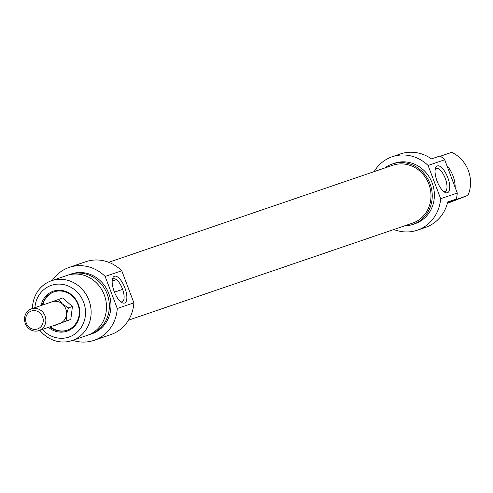 <?xml version="1.0" encoding="UTF-8"?>
<svg xmlns="http://www.w3.org/2000/svg" width="493" height="493" viewBox="0 0 493 493"><rect width="100%" height="100%" fill="white"/><g stroke="black" fill="none" stroke-linecap="round" stroke-linejoin="round"><path stroke-width="0.74" d="M128.5 320.167L412.512 223.138A30.578 28.107 -108.9 0 0 413.436 222.805A30.578 28.107 -108.9 0 0 429.046 184.61A30.578 28.107 -108.9 0 0 392.742 165.266L108.725 262.294M31.484 308.84A11.499 10.569 -108.9 0 0 24.65 317.437A11.499 10.569 -108.9 0 0 28.686 328.393A11.499 10.569 -108.9 0 0 38.922 330.606A11.499 10.569 -108.9 0 0 45.202 316.309A11.499 10.569 -108.9 0 0 31.484 308.84L52.172 301.778A11.499 10.569 71.1 0 0 51.82 301.901L62.666 297.951L72.428 306.517L70.795 319.464L55.124 325.072M67.319 330.174A20.268 18.629 71.1 0 1 50.231 326.742M42.799 304.976A20.268 18.629 71.1 0 1 54.212 291.813M42.262 305.161A20.268 18.629 71.1 0 1 53.947 291.899A20.268 18.629 71.1 0 1 77.888 304.397A20.268 18.629 71.1 0 1 67.048 330.267A20.268 18.629 71.1 0 1 49.694 326.927M48.474 327.346A21.131 19.424 -108.9 0 0 72.212 328.381A21.131 19.424 -108.9 0 0 78.307 304.218A21.131 19.424 -108.9 0 0 58.501 290.248A21.131 19.424 -108.9 0 0 41.036 305.58M34.911 307.669A27.312 25.106 71.1 0 1 56.239 284.251A27.312 25.106 71.1 0 1 83.613 302.178A27.312 25.106 71.1 0 1 74.289 334.445A27.312 25.106 71.1 0 1 42.343 329.441M112.305 279.728A12.313 4.85 -111 0 1 113.372 278.816A12.313 4.85 -111 0 1 122.319 288.571A12.313 4.85 -111 0 1 122.215 301.802A12.313 4.85 -111 0 1 122.147 301.827A12.313 4.85 -111 0 1 120.816 301.845M124.587 303.047A14.328 5.639 69 0 0 123.577 284.831A14.328 5.639 69 0 0 112.62 278.428A14.328 5.639 69 0 0 114.259 291.671A14.328 5.639 69 0 0 121.913 302.597A14.328 5.639 69 0 0 124.587 303.047M52.252 280.48A38.528 35.41 71.1 0 1 69.156 267.409A38.528 35.41 71.1 0 1 105.157 276.45L117.272 308.519A38.528 35.41 71.1 0 1 94.071 340.33A38.528 35.41 71.1 0 1 72.699 340.336M94.071 340.33L110.678 334.655A38.528 35.41 -108.9 0 0 133.886 302.844L117.272 308.519M133.886 302.844L121.765 270.774A38.528 35.41 -108.9 0 0 85.77 261.734L69.156 267.409M105.157 276.45L121.765 270.774M39.878 330.279A31.626 29.069 -108.9 0 0 72.009 340.571A31.626 29.069 -108.9 0 0 88.919 300.206A31.626 29.069 -108.9 0 0 51.562 280.714A31.626 29.069 -108.9 0 0 32.439 308.513M51.562 280.714L66.925 275.464A31.626 29.069 71.1 0 1 104.282 294.956A31.626 29.069 71.1 0 1 87.372 335.326L72.009 340.571M68.367 275.02A31.626 29.069 71.1 0 1 69.778 274.49A31.626 29.069 71.1 0 1 107.141 293.982A31.626 29.069 71.1 0 1 90.231 334.346A31.626 29.069 71.1 0 1 88.789 334.796M69.778 274.49L71.386 273.942A31.626 29.069 71.1 0 1 108.75 293.434A31.626 29.069 71.1 0 1 91.84 333.798L90.231 334.346M447.441 202.574L467.968 195.37L447.397 203.35M456.339 198.993A38.818 35.675 -108.9 0 0 457.27 193.04L440.662 198.716A38.818 35.675 71.1 0 1 417.318 230.2L425.36 227.452A38.818 35.675 -108.9 0 0 447.767 201.92L456.339 198.993L447.65 202.401M440.083 155.961L431.504 158.894A38.818 35.675 -108.9 0 0 400.261 153.995L392.225 156.737A38.818 35.675 71.1 0 1 428.09 165.451L444.704 159.775A38.818 35.675 -108.9 0 0 440.083 155.961M467.968 195.37A31.626 29.069 71.1 0 0 451.711 152.343L440.415 156.201M455.193 187.543A31.626 29.069 -108.9 0 0 446.911 165.611M417.318 230.2A38.818 35.675 71.1 0 1 393.864 229.51M374.095 171.638A38.818 35.675 71.1 0 1 392.225 156.737M457.27 193.04L444.704 159.775M435.202 169.419A12.313 4.85 -111 0 1 436.268 168.507A12.313 4.85 -111 0 1 436.336 168.483A12.313 4.85 -111 0 1 445.247 178.349A12.313 4.85 -111 0 1 445.105 191.494A12.313 4.85 -111 0 1 443.706 191.537M437.346 165.938A14.328 5.639 69 0 0 435.51 168.119A14.328 5.639 69 0 0 437.149 181.362A14.328 5.639 69 0 0 444.803 192.288A14.328 5.639 69 0 0 448.704 180.401A14.328 5.639 69 0 0 437.346 165.938M428.09 165.451L440.662 198.716M404.562 225.856A31.916 29.334 -108.9 0 0 412.949 224.401A31.916 29.334 -108.9 0 0 430.013 183.673A31.916 29.334 -108.9 0 0 392.311 164.003A31.916 29.334 -108.9 0 0 384.793 167.984M392.311 164.003L394.455 163.269A31.916 29.334 71.1 0 1 432.151 182.94A31.916 29.334 71.1 0 1 415.088 223.668L412.949 224.401M52.172 301.778A11.499 10.569 71.1 0 1 62.401 303.99L68.428 307.885L66.469 314.75L66.802 320.832L55.407 325.214M58.667 299.319L62.401 303.99A11.499 10.569 71.1 0 1 66.469 314.75A11.499 10.569 71.1 0 1 59.955 323.414A11.499 10.569 71.1 0 1 59.604 323.544L38.922 330.606M112.176 281.035L116.385 279.599M68.428 307.885L72.428 306.517M114.45 292.164L122.597 289.379M29.081 327.13A9.49 8.72 71.1 0 1 31.096 311.108A9.49 8.72 71.1 0 1 43.181 321.707A9.49 8.72 71.1 0 1 29.081 327.13M66.802 320.832L70.795 319.464"/></g></svg>
